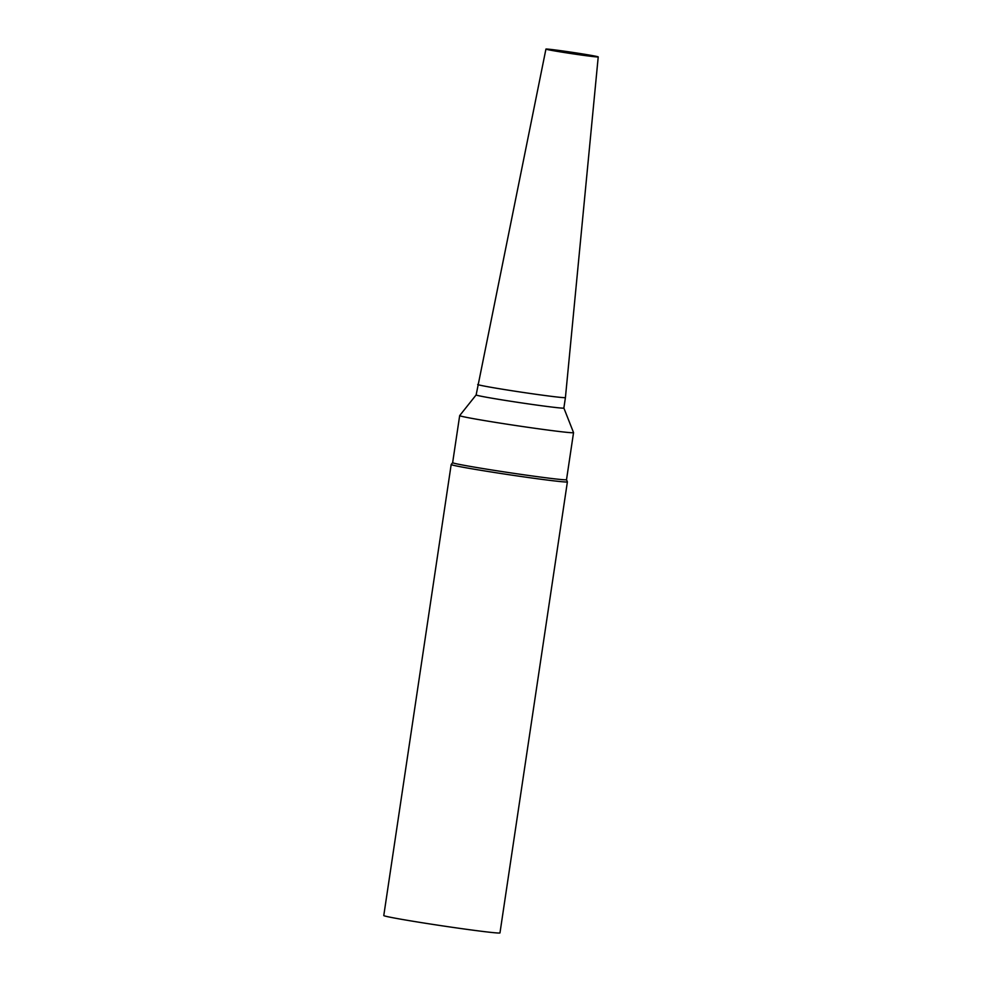 <?xml version="1.0" encoding="UTF-8"?>
<svg xmlns="http://www.w3.org/2000/svg" width="982" height="982" viewBox="0 0 982 982"><rect width="100%" height="100%" fill="white"/><g stroke="black" fill="none" stroke-linecap="round" stroke-linejoin="round"><path stroke-width="1.47" d="M451.18 464.523L383.778 915.531A58.748 1.534 8.5 0 0 441.655 925.744A58.748 1.534 8.5 0 0 499.973 932.9L567.387 481.88A58.748 1.534 8.5 0 0 567.375 481.855L566.516 479.682A57.57 1.51 8.5 0 1 509.363 472.673A57.57 1.51 8.5 0 1 452.641 462.682A57.57 1.51 8.5 0 1 452.653 462.657L451.192 464.498A58.748 1.534 8.5 0 0 451.18 464.523A58.748 1.534 8.5 0 0 509.057 474.723A58.748 1.534 8.5 0 0 567.387 481.88M545.931 49.1A26.44 0.687 8.5 0 0 571.978 53.691A26.44 0.687 8.5 0 0 598.222 56.919A26.44 0.687 8.5 0 0 584.229 54.206A26.44 0.687 8.5 0 0 557.162 50.205A26.44 0.687 8.5 0 0 545.931 49.1L476.135 394.936A44.35 1.166 8.5 0 0 476.135 394.936L459.686 415.595A57.57 1.51 8.5 0 0 459.674 415.619A57.57 1.51 8.5 0 0 516.397 425.611A57.57 1.51 8.5 0 0 573.549 432.632A57.57 1.51 8.5 0 0 573.549 432.608L566.516 479.695M476.135 394.936A44.35 1.166 8.5 0 0 519.822 402.645A44.35 1.166 8.5 0 0 563.864 408.046A44.35 1.166 8.5 0 0 563.864 408.033L573.549 432.608M477.694 384.465A44.35 1.166 8.5 0 0 521.393 392.174A44.35 1.166 8.5 0 0 565.423 397.575L563.864 408.046M459.674 415.619L452.641 462.682M598.222 56.919L565.423 397.575"/></g></svg>
